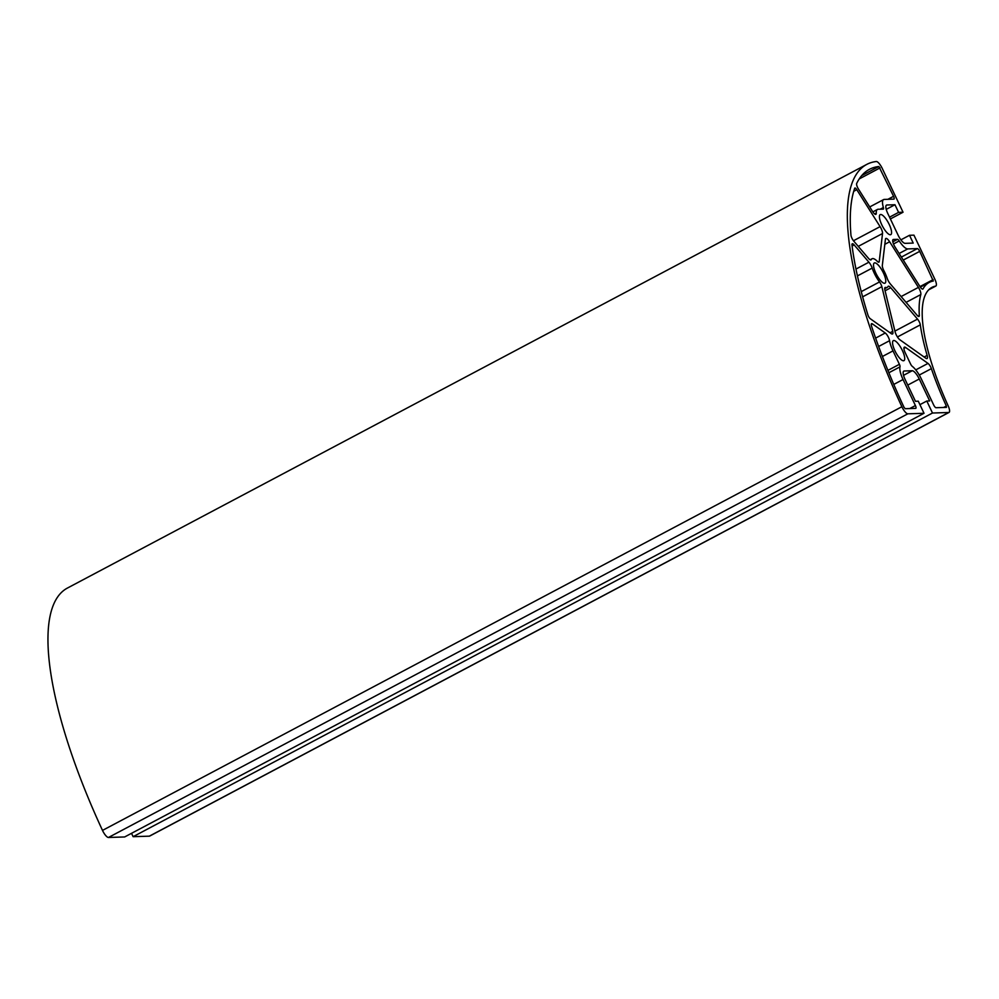 <?xml version="1.0" encoding="UTF-8"?>
<svg xmlns="http://www.w3.org/2000/svg" width="999" height="999" viewBox="0 0 999 999"><rect width="100%" height="100%" fill="white"/><g stroke="black" fill="none" stroke-linecap="round" stroke-linejoin="round"><path stroke-width="1.5" d="M876.285 161.526A7.78 2.335 -117.9 0 1 882.229 168.394L903.046 212.238L898.588 212.375L894.967 204.733L886.9 204.995A9.341 2.797 62.1 0 0 886.488 205.095A9.341 2.797 62.1 0 0 887.774 213.449L898.064 235.09A9.341 2.797 62.1 0 0 905.106 243.344L913.211 243.082L909.502 235.289L913.935 235.152L934.789 279.071A7.78 2.335 -117.9 0 1 935.863 286.026A7.78 2.335 -117.9 0 1 935.651 286.101A139.823 41.946 62.1 0 0 931.93 287.387A139.823 41.946 62.1 0 0 948.151 405.819A7.78 2.335 -117.9 0 1 949.05 412.412A7.78 2.335 -117.9 0 1 948.713 412.5L932.492 413.024L926.797 401.024L929.682 400.936L919.255 378.996A9.341 2.797 62.1 0 0 912.212 370.741L904.22 371.004A9.341 2.797 62.1 0 0 903.808 371.104A9.341 2.797 62.1 0 0 905.094 379.458L915.471 401.298L918.293 401.211L924.025 413.286L907.841 413.811A7.78 2.335 -117.9 0 1 901.872 406.73A279.008 83.716 -117.9 0 1 866.745 164.41A279.008 83.716 -117.9 0 1 876.285 161.526M903.458 360.764A11.326 3.397 62.1 0 0 903.945 360.639A11.326 3.397 62.1 0 0 901.647 349.051A11.326 3.397 62.1 0 0 893.343 340.634A11.326 3.397 62.1 0 0 895.266 351.498A11.326 3.397 62.1 0 0 903.458 360.764M917.532 319.106L890.758 287.762A6.219 1.873 62.1 0 0 888.261 286.251A6.219 1.873 62.1 0 0 887.974 286.563A16.209 4.858 -117.9 0 1 887.224 287.387A16.209 4.858 -117.9 0 1 885.726 287.45A6.219 1.873 62.1 0 0 885.139 287.475A6.219 1.873 62.1 0 0 884.914 290.097L895.067 331.718A6.219 1.873 62.1 0 0 899.862 339.76L925.811 358.216A6.219 1.873 62.1 0 0 927.072 358.541A6.219 1.873 62.1 0 0 927.159 355.419A145.479 43.644 -117.9 0 1 920.316 324.862A4.67 1.399 62.1 0 0 917.532 319.106L894.917 331.094M884.49 283.291A11.414 3.422 62.1 0 0 884.989 283.167A11.414 3.422 62.1 0 0 882.666 271.466A11.414 3.422 62.1 0 0 874.3 262.987A11.414 3.422 62.1 0 0 876.235 273.938A11.414 3.422 62.1 0 0 884.49 283.291M918.418 287.387L889.634 241.77A6.219 1.873 62.1 0 0 885.838 238.461A6.219 1.873 62.1 0 0 885.426 239.261L882.329 265.384A6.219 1.873 62.1 0 0 883.99 270.904A16.209 4.858 -117.9 0 1 887.087 278.059A6.219 1.873 62.1 0 0 890.359 283.953L917.132 315.297A4.67 1.399 62.1 0 0 919.005 316.433A4.67 1.399 62.1 0 0 919.33 315.372A145.479 43.644 -117.9 0 1 920.816 294.555A6.219 1.873 62.1 0 0 918.418 287.387L901.123 296.553M878.883 166.508A273.414 82.03 62.1 0 0 869.367 169.355A273.414 82.03 62.1 0 0 856.68 183.479A4.67 1.399 62.1 0 0 858.416 188.998L872.564 211.438A5.445 1.636 62.1 0 0 875.898 214.335A5.445 1.636 62.1 0 0 876.273 213.149A17.17 5.157 -117.9 0 1 877.459 209.44A17.17 5.157 -117.9 0 1 878.221 209.253L883.203 209.153A3.109 0.937 62.1 0 0 883.353 209.116A3.109 0.937 62.1 0 0 883.391 207.53A15.559 4.67 -117.9 0 1 883.578 199.6A15.559 4.67 -117.9 0 1 884.252 199.425L893.868 199.113A3.109 0.937 62.1 0 0 894.005 199.088A3.109 0.937 62.1 0 0 893.568 196.303L878.883 166.508L861.662 175.637M880.094 226.636L856.78 189.685A3.109 0.937 62.1 0 0 854.882 188.037A3.109 0.937 62.1 0 0 854.707 188.249A273.414 82.03 62.1 0 0 850.948 235.115A4.67 1.399 62.1 0 0 853.758 241.109L868.518 258.379A6.219 1.873 62.1 0 0 871.016 259.902A6.219 1.873 62.1 0 0 871.303 259.578A16.209 4.858 -117.9 0 1 872.052 258.753A16.209 4.858 -117.9 0 1 877.372 261.401A4.67 1.399 62.1 0 0 878.908 262.163A4.67 1.399 62.1 0 0 879.22 261.563L882.529 233.516A6.219 1.873 62.1 0 0 880.094 226.636L853.471 240.747M890.309 234.753A11.326 3.397 62.1 0 0 890.796 234.628A11.326 3.397 62.1 0 0 888.498 223.027A11.326 3.397 62.1 0 0 880.194 214.623A11.326 3.397 62.1 0 0 882.117 225.474A11.326 3.397 62.1 0 0 890.309 234.753M897.514 239.335L893.393 239.473A6.219 1.873 62.1 0 0 893.131 239.535A6.219 1.873 62.1 0 0 895.154 247.228L919.992 286.601A4.67 1.399 62.1 0 0 922.851 289.086A4.67 1.399 62.1 0 0 923.051 288.873A145.479 43.644 -117.9 0 1 929.27 282.392A145.479 43.644 -117.9 0 1 933.303 281.019L919.717 251.361A3.109 0.937 62.1 0 0 917.369 248.601L907.754 248.913A15.559 4.67 -117.9 0 1 899.212 240.934A3.109 0.937 62.1 0 0 897.514 239.335L892.819 241.82M872.189 268.094A6.219 1.873 62.1 0 0 868.918 262.2L854.157 244.917A4.67 1.399 62.1 0 0 852.284 243.781A4.67 1.399 62.1 0 0 851.985 245.08A273.414 82.03 62.1 0 0 867.944 315.022A3.109 0.937 62.1 0 0 870.241 318.693L891.258 333.641A6.219 1.873 62.1 0 0 892.507 333.966A6.219 1.873 62.1 0 0 892.744 331.343L881.842 286.663A4.67 1.399 62.1 0 0 879.52 281.943A16.209 4.858 -117.9 0 1 872.189 268.094L857.429 275.911M931.368 368.643A4.67 1.399 62.1 0 0 928.009 363.411L905.618 347.49A6.219 1.873 62.1 0 0 904.357 347.153A6.219 1.873 62.1 0 0 905.206 352.722L910.501 363.861A3.109 0.937 62.1 0 0 912.299 366.371A15.559 4.67 -117.9 0 1 921.315 378.933L933.678 404.97A3.109 0.937 62.1 0 0 936.026 407.717L946.465 407.38L946.353 406.044A145.479 43.644 -117.9 0 1 931.368 368.643L919.267 375.05M893.006 350.886A17.17 5.157 -117.9 0 1 889.572 340.684A5.445 1.636 62.1 0 0 885.251 333.004L872.489 323.938A4.67 1.399 62.1 0 0 871.553 323.688A4.67 1.399 62.1 0 0 871.59 326.361A273.414 82.03 62.1 0 0 904.008 407.292L905.206 408.703L915.696 408.366A3.109 0.937 62.1 0 0 915.833 408.329A3.109 0.937 62.1 0 0 915.409 405.557L903.046 379.52A15.559 4.67 -117.9 0 1 900.012 366.845A3.109 0.937 62.1 0 0 899.4 364.31L893.006 350.886L882.404 356.493M949.05 412.412L149.675 836.076A7.78 2.335 62.1 0 1 149.338 836.163L133.117 836.687L932.492 413.024M919.929 404.657L926.797 401.024M133.117 836.687L131.518 833.328M866.745 164.41L67.37 588.086A279.008 83.716 62.1 0 0 102.497 830.406A7.78 2.335 62.1 0 0 108.466 837.474L124.65 836.962L924.025 413.286M889.547 217.17L898.588 212.375M890.384 218.943L903.046 212.238M886.238 209.365L894.967 204.733M900.886 239.86L909.502 235.289M909.727 408.566L915.409 405.557M893.78 384.428L903.046 379.52M888.873 372.752L900.012 366.845M887.911 370.392L899.4 364.31M878.633 346.491L889.572 340.684M943.655 407.467L946.353 406.044M915.758 369.892L928.009 363.411M890.047 332.779L892.744 331.343M862.624 296.84L881.842 286.663M861.238 291.633L879.52 281.943M855.968 269.056L868.918 262.2M903.258 260.077L919.717 251.361M919.979 286.588L933.128 279.62M901.373 257.08L917.369 248.601M899.1 253.496L907.754 248.913M893.493 243.968L899.212 240.934M870.591 259.952L871.303 259.578M878.233 262.088L879.22 261.563M858.266 246.378L882.529 233.516M853.72 191.308L856.78 189.685M880.206 209.216L883.391 207.53M887.899 199.313L893.568 196.303M859.202 178.933L880.069 167.882M917.956 316.096L919.33 315.372M906.093 302.36L920.816 294.555M884.827 244.318L889.634 241.77M924.137 357.018L927.159 355.419M897.439 336.975L920.316 324.862M885.077 290.771L890.758 287.762M149.338 836.163L948.713 412.5M907.779 385.09L919.255 378.996M903.546 375.337L912.212 370.741M903.496 371.391L904.22 371.004M108.466 837.474L907.841 413.811M102.497 830.406L901.872 406.73M874.712 213.986L876.273 213.149M884.789 287.949L885.726 287.45M852.11 246.004L854.157 244.917M903.92 348.376L905.618 347.49M871.228 324.613L872.489 323.938M875.611 338.112L885.251 333.004M886.175 205.369L886.9 204.995M928.758 289.76L935.651 286.101M870.117 259.79L872.052 258.753M869.729 206.93L883.578 199.6M872.864 211.888L877.459 209.44M884.702 288.723L887.224 287.387M920.341 287.125L929.27 282.392M928.683 289.835L935.863 286.026"/></g></svg>
